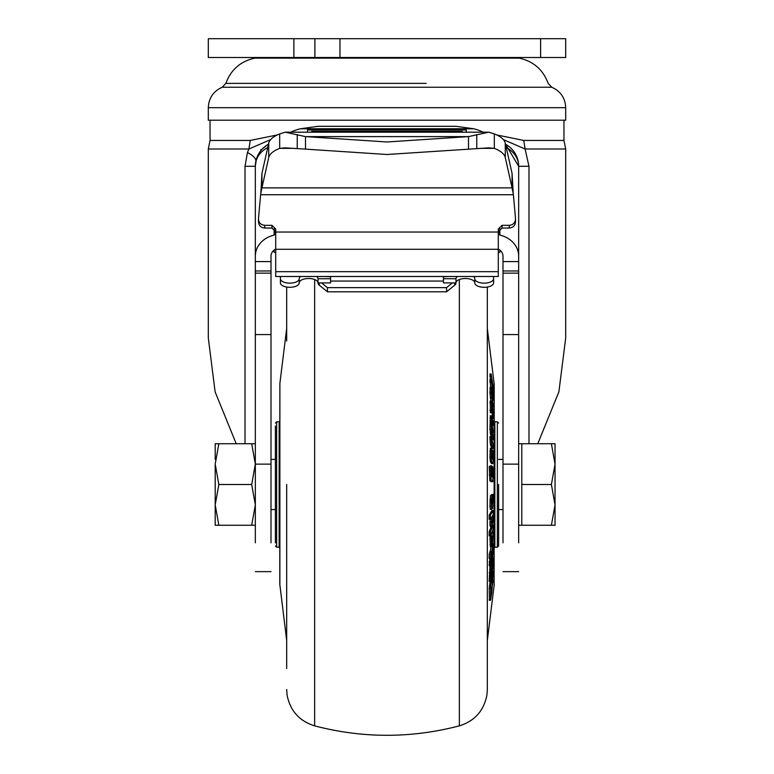 <?xml version="1.0" encoding="UTF-8"?>
<svg xmlns="http://www.w3.org/2000/svg" width="774" height="774" viewBox="0 0 774 774"><rect width="100%" height="100%" fill="white"/><g stroke="black" fill="none" stroke-linecap="round" stroke-linejoin="round"><path stroke-width="1.16" d="M498.292 271.674L275.708 271.674L275.708 276.502L498.292 276.502L498.292 229.027L502.055 225.321L502.055 228.04L509.263 228.04C513.326 227.595 515.416 225.36 515.513 221.335M275.708 271.674L275.708 229.027L271.945 225.321L264.737 225.321C260.674 224.876 258.584 222.631 258.487 218.607L258.468 221.867M496.627 134.918L523.746 140.442L563.956 140.442L563.956 120.212M260.867 193.094L261.931 187.869L261.931 173.444L260.867 193.094M294.42 148.366L279.685 148.366C273.27 150.901 269.623 153.949 268.733 157.499L261.931 187.869L512.069 187.869L513.22 193.645L512.069 173.444L512.069 187.869L505.267 157.499C504.377 153.949 500.73 150.901 494.315 148.366L479.58 148.366M330.566 278.746L330.566 282.907L318.027 282.907L318.027 278.746L330.566 278.746L330.566 276.744L324.296 276.502M318.027 282.907A9.404 4.402 0 0 0 308.623 278.505A9.404 4.402 0 0 0 299.219 282.907L299.219 278.746A9.404 4.402 180 0 1 300.535 276.502M316.721 276.502A9.404 4.402 180 0 1 318.027 278.746M474.781 282.907A9.404 4.402 0 0 0 484.185 287.299A9.404 4.402 0 0 0 493.589 282.907L493.589 278.746A9.404 4.402 180 0 1 484.185 283.149A9.404 4.402 180 0 1 474.781 278.746L474.781 282.907A9.404 4.402 0 0 0 465.377 278.505A9.404 4.402 0 0 0 455.973 282.907L455.973 278.746L443.434 278.746L443.434 276.744L449.704 276.502M565.697 107.673L208.303 107.673L208.303 120.212L565.697 120.212L565.697 107.673C565.243 98.027 560.608 91.216 551.794 87.249L222.206 87.249L225.863 83.379L426.184 83.379M387 154.5L305.498 149.13L305.498 136.611L285.18 132.19L488.82 132.19L494.315 133.931L494.315 148.366L488.82 147.863L387 154.5M488.82 132.19L468.502 136.611L387 141.981L305.498 136.611L468.502 136.611L468.502 149.13M225.863 83.379C230.894 69.699 240.53 61.291 254.762 58.137L519.238 58.137C533.47 61.291 543.106 69.699 548.137 83.379L551.794 87.249M305.498 149.13L285.18 147.863L279.685 148.366L279.685 133.931L285.18 132.19M279.685 133.931C273.28 136.476 269.623 139.523 268.733 143.074L261.931 173.444M505.267 157.499L505.267 143.074C504.377 139.523 500.72 136.476 494.315 133.931M505.267 143.074L512.069 173.444M452.413 282.907L446.569 287.647L446.569 291.798L454.706 285.2A9.404 4.402 0 0 0 455.973 282.994M446.569 287.647L327.431 287.647L327.431 291.798L319.294 285.2L319.294 282.907M446.569 291.798L327.431 291.798M327.431 287.647L321.587 282.907M318.027 282.994A9.404 4.402 0 0 0 319.294 285.2M509.263 228.04L509.263 225.321C513.326 224.876 515.416 222.641 515.513 218.607L513.394 194.729L260.606 194.729L260.78 193.645M513.394 194.729L513.22 193.645M462.242 132.19L462.242 131.328L311.758 131.328L311.758 132.19M290.772 132.19A37.616 17.657 180 0 1 300.38 128.765L318.027 126.307L455.973 126.307L473.62 128.765A37.616 17.657 180 0 1 483.228 132.19M474.781 278.746A9.404 4.402 0 0 0 473.465 276.502M457.279 276.502A9.404 4.402 0 0 0 455.973 278.746M455.973 282.907L443.434 282.907L443.434 278.746M443.434 281.049L330.566 281.049M280.411 276.502L280.411 282.907A9.404 4.402 0 0 0 289.815 287.299A9.404 4.402 0 0 0 299.219 282.907M280.411 278.746A9.404 4.402 0 0 0 289.815 283.149A9.404 4.402 0 0 0 299.219 278.746M493.589 276.502L493.589 278.746M258.487 221.335C258.584 225.36 260.674 227.595 264.737 228.04L271.945 228.04L275.708 231.745M260.606 194.729L258.487 218.607M515.532 221.867L515.513 218.607M509.263 225.321L502.055 225.321M518.667 367.205L518.667 366.421M236.225 443.744L215.133 391.934L208.303 337.957L208.303 149.005L210.044 140.442L250.254 140.442L277.373 134.918M498.292 231.745L502.055 228.04M260.732 149.663L261.641 149.663M503.381 139.591L525.091 149.005L528.981 166.294L518.667 166.294L505.528 144.235A25.078 25.078 0 0 1 518.667 166.294L518.667 542.835M523.746 140.442L525.091 149.005L565.697 149.005L563.956 140.442M537.766 443.744L558.886 391.847L565.697 337.957L565.697 149.005M250.254 140.442L248.909 149.005L270.619 139.591M275.708 232.79L274.141 232.79L274.141 228.746L274.141 230.352L275.428 230.352M498.572 230.352L499.859 230.352L499.859 228.746L499.859 234.435L498.292 234.435M499.859 230.352L499.859 232.79L498.292 232.79M498.292 252.343L499.859 252.343L499.859 250.089M275.708 252.343L274.141 252.343L274.141 250.089M245.019 443.744L245.019 166.294L247.428 152.517L248.909 149.005L208.303 149.005M256.455 158.873L255.333 166.294A25.078 25.078 0 0 1 268.394 144.283A25.078 25.078 0 0 1 268.472 144.235L266.217 145.618M260.857 150.591L257.432 156.251M274.141 235.132L274.141 234.435L274.141 235.132A25.078 21.72 0 0 0 255.333 256.155L255.333 166.294A25.078 21.72 0 0 1 267.727 147.553M274.141 232.79L274.141 234.435L275.708 234.435M518.667 256.155A25.078 21.72 0 0 0 499.859 235.132L499.859 232.79M498.292 249.102A9.404 8.146 0 0 1 502.994 256.155L502.994 261.583L518.667 261.583L518.667 166.294A25.078 21.72 180 0 0 506.273 147.553M255.333 542.835L255.333 270.987L271.006 270.987L271.006 256.155A9.404 8.146 0 0 1 275.708 249.102M518.667 339.38L518.667 345.707M518.667 270.987L502.994 270.987L502.994 464.129L518.667 464.129M502.994 270.987L502.994 261.583M255.333 270.987L255.333 256.155M271.006 270.987L271.006 464.129L255.333 464.129L251.685 443.744L255.333 443.744M271.006 542.835L271.006 464.129M502.994 542.835L502.994 464.129M518.667 373.552L518.667 375.361M518.667 363.345L518.667 363.983M518.667 372.662L518.667 373.194M518.667 366.063L518.667 366.566M518.667 377.093L518.667 379.647M466.277 132.19L466.277 129.964L307.51 129.964L307.51 132.19M565.697 57.508L540.62 57.508L540.62 38.7L565.697 38.7L565.697 57.508M339.979 57.508L208.303 57.508L208.303 38.7L339.979 38.7L339.979 57.508L540.62 57.508M339.979 38.7L540.62 38.7M314.892 57.508L314.892 38.7M255.333 525.256L251.685 525.256L255.333 504.88L251.685 484.495L255.333 464.119M215.201 459.417L215.201 443.744L218.839 443.744L215.201 464.119L218.839 484.495L215.201 504.88L218.839 525.256L215.365 525.256M215.201 464.119L215.201 525.256M217.61 525.256L251.685 525.256M252.924 443.744L218.839 443.744M251.685 484.495L218.839 484.495M551.398 443.744L555.035 443.744L555.035 504.88L551.398 525.256L555.035 525.256L555.035 504.88L551.398 484.495L521.802 484.495L521.802 443.744L551.398 443.744L555.035 464.119L551.398 484.495M518.667 525.256L521.802 525.256L521.802 484.495M521.802 525.256L551.398 525.256M279.782 422.923L279.782 457.028M279.782 449.665L279.782 446.404M279.782 442.515L279.782 425.323M279.782 533.654L279.782 523.321M279.782 521.521L279.782 517.255M279.782 520.834L279.782 584.051L286.68 640.524M275.389 426.058L275.389 542.942M498.611 484.495L498.611 545.941L498.611 484.495M494.218 584.041A12.539 12.539 180 0 1 494.122 585.589L494.218 384.949A12.539 12.539 180 0 0 494.122 383.411L494.218 384.949M491.529 463.645L490.368 461.633L489.923 457.086L490.368 448.31M493.154 439.845L493.193 436.226L491.713 429.725L491.858 427.683L493.212 432.734L491.722 421.066L493.202 425.613L493.173 421.994L491.403 415.822L491.384 432.753L493.154 439.845L491.887 439.845L491.664 439.003M491.045 436.71L489.932 429.115L490.406 416.344M490.9 401.058L489.923 392.65L490.31 388.122M490.716 387.319L489.923 379.618L491.19 379.618L492.932 393.105L493.183 389.254L493.889 399.674L493.183 399.674M490.426 379.618L489.923 373.997L491.19 373.997L492.68 388.519L491.19 379.618M491.645 412.677L491.751 405.605L492.303 415.89L492.796 418.241L493.183 416.722L492.796 407.501L491.567 401.522L491.645 412.677L490.377 412.677L490.3 401.522M491.674 444.576L493.154 448.427L491.887 448.427L490.406 444.576L489.894 436.71L491.151 436.71L491.674 444.576L490.406 444.576M491.722 480.954L491.142 481.631L489.894 480.731L489.255 466.364L490.523 466.364L491.161 480.731L492.399 481.631L493.183 476.9L492.854 467.09L491.635 465.803L492.496 477.094L491.209 476.165L491.093 466.77L490.523 466.364M492.612 476.184L491.355 476.184L491.229 471.008L490.397 470.408M490.377 466.364L490.377 465.803L491.635 465.803M491.422 463.539L492.68 463.539L493.173 460.704L493.154 451.078L492.603 450.071L492.545 459.263L491.635 448.31L491.18 457.086L491.635 461.633L492.796 463.645M490.368 461.633L491.635 461.633M491.18 457.086L489.923 457.086M491.625 456.534L491.761 452.239L492.051 458.421L491.625 456.534M491.625 453.071L491.683 452.239M491.635 448.31L490.261 448.204M492.525 458.721L492.545 459.263M491.18 451.145L489.913 451.145M491.645 434.214L490.377 434.214M491.664 416.344L490.136 415.822M491.384 432.753L490.116 432.753M491.2 429.115L489.932 429.115M491.219 426.339L489.952 426.339M491.403 424.162L490.136 424.162M491.219 420.679L489.961 420.679M491.209 417.902L489.952 417.902M493.202 425.613L492.274 425.613M493.212 432.734L492.245 432.734M493.154 406.698L491.703 392.621L493.193 400.129L493.173 397.236L491.567 388.122L491.19 392.65L493.154 406.698L492.641 406.698M491.567 388.122L489.932 388.625M491.645 398.078L490.377 398.078M491.548 397.507L490.281 397.507M491.19 392.65L489.923 392.65M493.193 400.129L492.535 400.129M493.889 399.674L493.473 388.78L491.19 373.997M492.448 393.105L493.183 392.447M491.161 382.075L489.903 382.075M492.554 385.2L492.061 385.2M491.2 376.445L489.932 376.445M489.932 402.925L491.2 402.925M491.567 401.522L491.2 402.393L489.942 402.393M492.312 408.749L492.738 414.438L492.303 408.827M492.177 418.241L492.99 418.657L491.722 418.657M492.699 417.854L492.071 417.854M492.303 415.89L491.509 415.89M491.161 410.346L489.903 410.346M493.154 448.427L493.154 444.566L491.151 436.71M491.161 439.332L489.903 439.332M491.142 481.631L492.99 480.954M491.161 480.731L489.894 480.731M490.532 475.013L489.265 475.013M492.612 472.537L491.355 472.537M492.496 471.008L491.229 471.008M491.664 470.408L491.103 470.408M489.42 599.618L489.245 588.298L490.145 581.419M489.7 567.013L490.968 567.013L490.445 581.419L489.178 581.419L490.029 565.33M489.942 552.462L491.113 546.802M491.364 536.295L491.355 533.712M490.397 546.434L489.942 538.124L490.474 536.295L491.742 536.295L491.209 538.124L491.654 546.434L492.69 542.864L493.164 531.37L492.496 539.662L491.751 539.662M492.041 527.278L490.9 527.278L489.981 525.672L489.971 520.96L491.238 520.96L491.248 525.672L492.167 527.278L493.202 520.099L492.815 515.291M491.171 520.96L491.664 517.284M490.9 527.278L492.167 527.278M491.19 506.002L489.923 506.002L490.31 509.321L491.577 509.331L492.68 508.257L493.183 494.228L492.632 494.77L492.554 504.348L492.138 495.254L491.2 499.946L491.635 509.292M489.923 506.002L490.397 495.728L492.138 495.254M492.632 494.77L491.364 494.77L493.183 494.228M490.435 519.393L489.178 519.393L489.187 515.107L491.906 510.434L493.164 510.434L490.445 515.107L490.435 519.393L493.154 514.71L493.164 510.434M490.445 535.947L493.154 529.348L493.183 525.169L490.474 531.767L490.445 535.947L489.178 535.947L489.207 531.767L491.026 527.346M490.435 558.46L489.178 558.46L489.178 554.668L489.719 552.462L490.987 552.462L490.435 558.46L490.987 552.462M490.435 565.494L493.154 553.352L493.154 549.695L490.445 561.837L490.435 565.494L489.178 565.494L489.932 558.46M492.041 588.434L493.096 580.094L491.732 588.434M490.445 561.837L489.178 561.837M493.154 549.695L492.593 549.695M490.445 554.668L489.178 554.668M490.474 531.767L489.207 531.767M493.183 525.169L492.496 525.169M490.445 515.107L489.187 515.107M490.368 509.292L491.519 509.292M491.635 504.174L491.829 499.356L491.635 504.174M491.2 499.946L489.942 499.946M491.664 495.728L490.397 495.728M493.183 515.291L492.177 522.924L491.238 520.96M491.248 525.672L489.981 525.672M491.761 541.771L491.742 536.295M492.496 539.662L491.751 541.239M490.203 546.802L491.654 546.434M492.632 538.191L491.742 538.191M492.622 533.257L491.548 533.257M493.164 531.37L492.322 531.37M491.209 544.664L489.952 544.664M491.209 538.124L489.942 538.124M491.2 555.364L493.154 547.421L493.154 543.638L490.987 555.364M491.2 551.581L489.942 551.581M493.154 543.638L492.467 543.638M490.445 581.419L493.154 567.4L493.193 558.383L492.67 557.841L491.8 564.265L491.287 565.33L490.474 565.33M491.287 565.33L490.968 567.013M492.09 569.693L492.545 561.876L492.09 569.693M493.193 558.383L492.148 557.841M491.8 564.265L490.435 563.869M491.384 568.3L490.968 575.488L491.355 568.435M491.509 572.721L490.977 572.721M492.1 566.723L492.67 566.723M492.283 559.834L491.703 559.834M490.474 572.731L489.216 572.731M489.207 599.869L490.677 599.618L491.8 592.632L493.212 571.425L490.726 585.666L490.677 599.618M493.212 571.425L492.332 571.667M490.503 588.298L489.245 588.298M490.726 585.666L489.458 585.666M286.68 287.048L286.68 341.015M487.32 640.524L487.32 287.048L487.32 328.476L494.122 383.411L494.122 585.589L487.32 640.524L487.32 689.508L487.32 484.495M286.68 668.513L286.68 627.685M286.68 484.495L286.68 665.514M498.292 249.286L275.708 249.286M297.235 148.56L297.235 134.608M476.765 134.608L476.765 148.56M268.733 157.499L268.733 143.074M454.706 285.2L454.706 282.907M300.38 128.765L473.62 128.765M271.945 228.04L271.945 225.321M264.737 225.321L264.737 228.04M498.292 232.036L275.708 232.036M528.981 166.294L528.981 443.744M255.449 163.865L255.855 161.185C256.059 158.457 253.243 155.574 247.428 152.517M255.333 166.294L245.019 166.294M268.539 143.925L262.338 148.898M518.667 273.145L502.994 273.145M518.667 334.581L502.994 334.581M271.006 261.583L255.333 261.583M271.006 273.145L255.333 273.145M271.006 334.581L255.333 334.581M293.878 57.508L293.878 38.7M286.68 328.476L279.878 383.411L279.878 585.589M279.153 421.801L276.647 421.801L276.647 547.199L279.153 547.199L279.153 421.801L279.782 421.172L279.782 484.495L279.878 383.411M498.611 545.941L497.353 547.199L497.353 421.801L498.611 423.049M497.353 421.801L494.847 421.801L494.847 547.199L494.218 547.828M492.506 384.862L492.003 384.862M492.612 475.507L491.355 475.507M492.428 470.95L491.161 470.95M487.32 689.508L486.933 694.907C483.914 710.726 474.714 721.049 459.35 725.867L459.35 279.53M314.65 279.53L314.65 725.867C299.286 721.049 290.086 710.726 287.067 694.907L286.68 689.508M517.245 58.137L517.245 57.508M256.755 58.137L256.755 57.508M208.303 107.673C208.757 98.027 213.392 91.216 222.206 87.249M210.044 140.442L210.044 120.212M255.333 166.246L255.41 164.233M259.929 151.82L258.913 153.378M257.771 155.497L256.62 158.36M256.465 158.834L255.855 161.185M268.472 144.235A25.078 25.078 0 0 0 268.394 144.283A25.078 25.078 0 0 0 258.4 154.278M257.597 155.874A25.078 25.078 0 0 0 256.91 157.528M256.349 159.231A25.078 25.078 0 0 0 255.904 160.963M255.584 162.724A25.078 25.078 0 0 0 255.391 164.504M271.006 571.647L255.333 571.647M502.994 571.647L518.667 571.647M518.667 443.744L521.802 443.744M271.006 459.417L275.389 459.417M498.611 459.417L502.994 459.417M271.006 509.582L275.389 509.582M498.611 509.582L502.994 509.582M279.153 547.199L279.782 547.828M276.647 421.801L275.389 423.049M494.122 457.318L494.847 456.602M276.647 547.199L275.389 545.941M497.353 547.199L494.847 547.199M494.847 421.801L494.218 421.172M492.796 463.655L491.529 463.655M491.432 415.812L490.165 415.812M491.306 387.319L490.048 387.319M493.086 393.395L491.819 393.395M491.364 401.058L490.097 401.058M492.68 481.757L491.413 481.757M492.138 589.517L490.88 589.517M493.096 580.094L491.838 580.094M492.98 556.999L491.713 556.999M490.513 600.295L489.245 600.295M493.154 570.989L491.887 570.989M459.35 725.867C411.12 738.435 362.88 738.435 314.65 725.867"/></g></svg>
